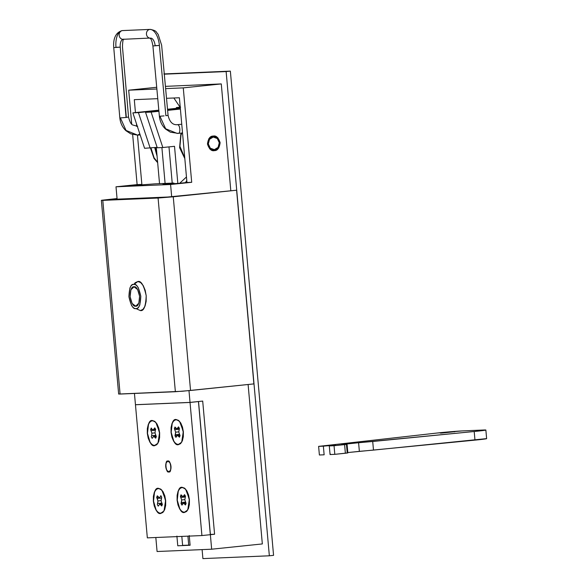 <?xml version="1.0" encoding="UTF-8"?>
<svg xmlns="http://www.w3.org/2000/svg" width="588" height="588" viewBox="0 0 588 588"><rect width="100%" height="100%" fill="white"/><g stroke="black" fill="none" stroke-linecap="round" stroke-linejoin="round"><path stroke-width="0.88" d="M135.725 306.172C133.527 306.818 131.661 303.658 130.117 296.69C130.411 289.641 131.705 286.349 133.998 286.804L130.896 289.781L130.117 296.69L132.116 303.481L135.725 306.172L138.827 303.195L139.606 296.286L137.607 289.502L133.998 286.804C136.188 286.158 138.062 289.318 139.606 296.286C139.312 303.334 138.018 306.627 135.725 306.172L135.865 306.164M133.777 284.386C135.416 284.313 136.923 285.437 138.29 287.752L140.797 296.242L139.819 304.871C138.871 307.281 137.577 308.524 135.938 308.597C134.307 308.663 132.8 307.539 131.433 305.223L128.926 296.742L129.904 288.105C130.852 285.695 132.146 284.452 133.777 284.386L137.79 281.52C141.076 280.557 143.884 285.298 146.206 295.749C145.758 306.319 143.817 311.258 140.378 310.574L135.938 308.597C138.805 309.163 140.422 305.047 140.797 296.242C138.864 287.532 136.526 283.578 133.777 284.386C130.911 283.813 129.294 287.929 128.926 296.742C130.859 305.451 133.197 309.398 135.938 308.597L140.378 310.574L143.009 309.354L145.038 306.113L146.155 301.328L146.206 295.749L145.162 290.215L143.2 285.562L140.613 282.512L137.79 281.52L135.159 282.747L133.932 284.327L137.79 281.52L134.071 284.342M101.364 200.354L118.651 394.048L182.074 391.27L253.884 383.898L236.596 190.211L253.884 383.898L190.541 390.483L173.254 196.796L236.596 190.211L167.8 197.024L112.506 199.361L167.8 197.024L236.596 190.211L158.084 198.038L175.371 391.726L190.541 390.483L173.254 196.796L158.084 198.038L175.371 391.726L120.084 394.063L102.797 200.376L158.084 198.038L101.364 200.354L117.056 198.553L101.783 200.236L102.797 200.376L120.084 394.063L119.07 393.931M135.938 308.597L136.644 308.575M182.155 487.65A12.304 5.998 84.1 0 1 186.308 490.399A12.304 5.998 84.1 0 1 188.197 508.554A12.304 5.998 84.1 0 1 184.345 512.141A12.304 5.998 84.1 0 1 177.253 500.145A12.304 5.998 84.1 0 1 182.155 487.65C183.816 487.577 185.338 488.716 186.719 491.053L189.255 499.646L188.27 508.377C187.307 510.818 185.999 512.075 184.345 512.141C182.684 512.214 181.163 511.075 179.781 508.738L177.253 500.145L178.237 491.414C179.193 488.973 180.501 487.717 182.155 487.65M184.639 512.119L184.375 512.486C181.523 513.324 179.09 509.215 177.084 500.153C177.466 490.995 179.149 486.71 182.126 487.305L182.493 487.65L182.126 487.305L179.855 488.363L178.09 491.178L177.12 495.316L177.084 500.153L177.98 504.952L179.685 508.98L181.927 511.626L184.375 512.486L186.653 511.428L188.41 508.613L189.38 504.475L189.424 499.638L188.52 494.839L186.822 490.811L184.573 488.165L182.126 487.305L185.595 489.106L189.373 499.153L187.763 509.972L184.639 512.119M176.106 419.854A12.304 5.998 84.1 0 1 180.251 422.61A12.304 5.998 84.1 0 1 182.148 440.765A12.304 5.998 84.1 0 1 178.296 444.352A12.304 5.998 84.1 0 1 171.196 432.356A12.304 5.998 84.1 0 1 176.106 419.854C177.767 419.788 179.289 420.92 180.67 423.264L183.206 431.849L182.221 440.588C181.258 443.029 179.95 444.278 178.296 444.352C176.635 444.418 175.114 443.286 173.732 440.941L171.196 432.356L172.181 423.625C173.144 421.184 174.452 419.928 176.106 419.854M178.59 444.33L178.326 444.697C175.474 445.535 173.041 441.426 171.034 432.364C171.417 423.206 173.1 418.921 176.077 419.516L176.444 419.861L176.077 419.516L173.798 420.574L172.041 423.389L171.071 427.527L171.034 432.364L171.931 437.163L173.629 441.191L175.878 443.837L178.326 444.697L180.597 443.639L182.361 440.824L183.331 436.678L183.368 431.842L182.471 427.042L180.766 423.015L178.524 420.376L176.077 419.516L179.546 421.317L183.324 431.357L181.714 442.176L178.59 444.33M158.429 488.65A12.304 5.998 84.1 0 1 162.575 491.399A12.304 5.998 84.1 0 1 164.464 509.561A12.304 5.998 84.1 0 1 160.612 513.148A12.304 5.998 84.1 0 1 153.519 501.152A12.304 5.998 84.1 0 1 158.429 488.65C160.083 488.584 161.604 489.716 162.994 492.06L165.522 500.645L164.537 509.377C163.582 511.817 162.273 513.074 160.612 513.148C158.958 513.214 157.437 512.082 156.048 509.737L153.519 501.152L154.504 492.413C155.46 489.973 156.768 488.724 158.429 488.65M160.906 513.118L160.642 513.486C157.79 514.324 155.357 510.215 153.35 501.16C153.733 492.002 155.416 487.717 158.4 488.305L158.76 488.65L158.4 488.305L156.121 489.363L154.365 492.178L153.387 496.323L153.35 501.16L154.247 505.959L155.952 509.987L158.194 512.626L160.642 513.486L162.92 512.427L164.677 509.62L165.654 505.474L165.691 500.638L164.794 495.838L163.089 491.811L160.84 489.165L158.4 488.305L161.862 490.113L165.64 500.153L164.03 510.972L160.906 513.118M152.38 420.861A12.304 5.998 84.1 0 1 156.526 423.61A12.304 5.998 84.1 0 1 158.415 441.764A12.304 5.998 84.1 0 1 154.563 445.351A12.304 5.998 84.1 0 1 147.47 433.356A12.304 5.998 84.1 0 1 152.38 420.861C154.034 420.787 155.555 421.927 156.945 424.264L159.473 432.856L158.488 441.588C157.533 444.028 156.224 445.285 154.563 445.351C152.909 445.425 151.388 444.285 149.999 441.948L147.47 433.356L148.455 424.624C149.411 422.184 150.719 420.927 152.38 420.861M154.857 445.329L154.593 445.697C151.741 446.535 149.308 442.426 147.301 433.363C147.684 424.205 149.367 419.92 152.343 420.516L152.711 420.861L152.343 420.516L150.072 421.574L148.316 424.389L147.338 428.527L147.301 433.363L148.198 438.163L149.903 442.191L152.145 444.837L154.593 445.697L156.871 444.638L158.628 441.823L159.598 437.685L159.642 432.849L158.738 428.049L157.04 424.022L154.791 421.375L152.343 420.516L155.813 422.316L159.591 432.364L157.981 443.183L154.857 445.329M168.837 471.877C165.882 473.921 164.581 459.346 167.881 461.124L166.161 462.778L165.728 466.615L166.838 470.378L168.837 471.877L170.564 470.224L170.998 466.387L169.881 462.624L167.881 461.124C170.836 459.081 172.137 473.656 168.837 471.877L168.918 471.87M167.889 461.176A5.351 2.609 84.1 0 1 170.968 466.394A5.351 2.609 84.1 0 1 168.837 471.826A5.351 2.609 84.1 0 1 165.75 466.615A5.351 2.609 84.1 0 1 167.889 461.176L169.873 462.653L170.968 466.394L170.542 470.187L168.837 471.826L166.852 470.349L165.75 466.615L166.176 462.815L167.889 461.176M213.15 136.085L208.858 138.68L207.461 144.009L209.776 148.948L214.444 150.609C211.489 151.337 209.159 149.131 207.461 144.009C208.218 138.621 210.114 135.982 213.15 136.085C216.105 135.358 218.435 137.563 220.132 142.693C219.368 148.073 217.472 150.712 214.444 150.609L218.736 148.022L220.132 142.693L217.817 137.746L213.393 136.063M201.919 535.558L147.338 537.866L135.46 404.75L190.034 402.449L201.919 535.558L147.338 537.866L135.46 404.75L190.034 402.449L198.443 401.575L210.32 534.69L201.919 535.558L190.034 402.449L198.443 401.575L197.649 401.604L198.443 401.575L210.32 534.69L201.919 535.558M170.586 184.5L191.703 182.302L183.272 87.877L221.279 83.922L230.79 190.475L221.279 83.922L183.272 87.877L191.703 182.302L186.955 182.501L179.391 97.762L166.514 98.306L179.391 97.762L186.955 182.501L178.509 183.382L191.703 182.302L170.586 184.5L171.667 196.627L170.586 184.5L116.005 186.8L137.122 184.603L132.653 134.527L137.122 184.603L141.862 184.404L116.005 186.8L170.586 184.5M248.107 384.501L262.336 543.937L211.658 549.207L198.479 401.523L190.034 402.398L188.983 390.645L190.034 402.398L135.453 404.706L134.446 393.453L135.453 404.706L190.034 402.398L198.479 401.523L211.658 549.207L157.077 551.515L155.827 537.505L157.077 551.515L211.658 549.207L262.336 543.937L248.107 384.501M210.408 534.676L214.583 534.242L202.698 401.082L198.524 401.516L210.408 534.676L214.583 534.242L210.379 534.418L214.583 534.242L202.698 401.082L198.524 401.516L210.408 534.676M117.108 199.17L116.005 186.8L117.108 199.17M131.727 124.156L128.691 90.184L156.709 87.267L128.691 90.184L156.864 88.994L128.691 90.184L131.727 124.156M165.419 86.362L221.279 83.922L165.419 86.362M176.9 536.094L177.767 545.782L190.108 545.26L189.24 535.572M134.307 99.666L135.453 112.595L134.307 99.666L157.76 98.674L134.307 99.666M136.445 123.686L136.688 126.391L136.445 123.686M137.467 135.144L141.862 184.404L137.467 135.144M165.625 88.619L183.272 87.877L165.625 88.619M163.604 184.272L173.901 183.052L173.967 183.787L173.901 183.052L154.916 183.853L131.572 185.624L141.862 184.404L131.572 185.624L154.916 183.853L173.901 183.052L163.604 184.272L178.509 183.382L162.986 184.272M173.85 97.998L180.053 107.17L173.85 97.998M163.905 73.934L230.356 71.126L273.567 555.351L269.348 555.792L273.567 555.351L230.356 71.126L226.13 71.567L269.348 555.792L202.904 558.6L202.103 549.611L202.904 558.6L269.348 555.792L226.13 71.567L230.356 71.126L164.273 73.919M164.295 74.176L226.13 71.567L164.295 74.176M176.951 536.616L177.767 545.782L190.108 545.26L189.292 536.094M151.248 428.013L150.616 429.622L151.91 433.172L151.66 435.737L151.91 433.172L150.616 429.622L151.248 428.013L151.858 429.005L151.248 428.013M153.755 436.281L156.011 436.046L153.755 436.281L155.695 438.2L156.327 436.59L155.026 433.04L155.276 430.475L155.026 433.04L156.327 436.59L155.695 438.2L153.755 436.281L152.167 438.347L151.256 436.803L151.66 435.737L155.886 435.296L151.66 435.737M153.189 429.931L155.577 429.681L153.189 429.931L151.858 429.005L153.189 429.931L154.769 427.866L155.68 429.409L155.276 430.475M152.468 429.424L150.616 429.622L152.468 429.424M154.842 429.181L155.43 430.21L151.212 430.651L155.43 430.21L154.842 429.181M155.048 432.849L151.91 433.172L155.048 432.849M155.886 435.296L155.482 436.37M156.18 437.09L155.085 437.207L156.18 437.09M160.399 496.691L160.818 495.655L161.729 497.198L161.075 500.829L162.376 504.386L161.744 505.989L159.804 504.078L158.223 506.143L157.312 504.6L157.966 500.961L156.665 497.411L157.297 495.802L159.238 497.72L160.399 496.691M158.517 497.22L156.665 497.411L158.517 497.22M161.48 497.999L157.261 498.44L157.966 500.961L161.097 500.638L157.966 500.961L157.709 503.526L161.935 503.085L157.709 503.526M161.935 503.085L161.531 504.159M162.06 503.842L159.804 504.078L162.06 503.842M162.229 504.886L161.134 504.996L162.229 504.886M159.238 497.72L157.297 495.802L156.665 497.411L157.261 498.44M159.804 504.078L161.744 505.989L162.376 504.386L161.075 500.829L161.333 498.271M178.502 426.859L176.914 428.924L174.981 427.013L174.349 428.615L175.643 432.173L174.989 435.804L175.9 437.347L177.488 435.282L179.421 437.2L180.053 435.59L178.759 432.04L179.413 428.402L178.502 426.859L179.413 428.402L178.759 432.04L180.053 435.59L179.421 437.2L178.818 436.208L179.913 436.09L178.818 436.208L177.488 435.282L179.744 435.046L177.488 435.282L175.9 437.347L174.989 435.804L177.15 435.583L174.989 435.804L175.393 434.73L179.612 434.289L179.215 435.363L179.612 434.289L175.393 434.73L175.643 432.173L178.774 431.842L175.643 432.173L174.349 428.615L176.194 428.424L174.349 428.615L174.981 427.013L176.914 428.924L179.311 428.674L176.914 428.924L178.076 427.895L179.112 427.785L178.076 427.895L178.502 426.859M178.568 428.182L179.164 429.211L174.937 429.644L179.164 429.211M185.264 503.159L185.661 502.086L181.442 502.52L181.692 499.962L184.83 499.638L181.692 499.962L180.398 496.412L181.031 494.802L182.971 496.72L184.551 494.655L185.463 496.199L184.808 499.829L186.102 503.379L185.47 504.989L183.537 503.071L181.949 505.136L181.038 503.593L181.442 502.52L185.661 502.086L185.264 503.159M183.199 503.372L181.038 503.593L183.199 503.372M185.793 502.836L183.537 503.071L185.793 502.836M185.962 503.887L184.867 503.997L185.962 503.887M185.161 495.581L184.125 495.684L185.161 495.581M185.36 496.47L182.971 496.72L185.36 496.47M182.243 496.221L180.398 496.412L182.243 496.221M184.617 495.971L185.213 497L180.986 497.441L185.213 497M184.551 494.655L182.971 496.72L181.031 494.802L180.398 496.412L181.692 499.962L181.038 503.593L181.949 505.136L183.537 503.071L185.47 504.989L186.102 503.379L184.808 499.829L185.463 496.199L184.551 494.655M441.22 433.113L453.885 431.79L440.287 433.113M453.885 431.79L454.818 431.812M486.592 438.626L373.483 450.099L372.711 441.485L474.2 431.504L474.964 440.125L347.809 452.554L359.364 451.349L358.592 442.735L359.364 451.349L373.483 450.099L372.711 441.485L358.592 442.735L474.2 431.504L474.964 440.125A17.023 0.448 -5.1 0 0 486.629 438.663L485.864 430.034A17.023 0.448 174.9 0 1 474.2 431.504L484.71 430.306L485.82 430.012L483.689 430.012A17.023 0.448 174.9 0 1 485.864 430.048M483.689 430.012L462.337 430.916L483.689 430.012M346.45 444.285L334.043 445.726L329.295 445.925L335.63 445.263L318.615 446.373L436.972 433.047A17.023 0.448 174.9 0 1 462.337 430.916L436.972 433.047L318.615 446.373L319.387 454.994L318.615 446.373L323.363 446.174L324.135 454.796L319.387 454.994L324.135 454.796L323.363 446.174L329.699 445.52L335.63 445.263L329.295 445.925L330.066 454.546L329.295 445.925L334.043 445.726L334.807 454.34L330.066 454.546L334.807 454.34L334.043 445.726L344.597 444.624L345.369 453.245L334.807 454.34L347.839 452.914L347.067 444.293L344.597 444.624L345.369 453.245L347.662 452.966L347.214 452.907L346.45 444.285L347.067 444.293M330.463 454.134L330.03 454.179M341.701 444.491L358.592 442.735L341.701 444.491M182.692 545.51L190.093 545.105L183.066 545.355M188.682 544.664L187.917 536.153M212.702 136.151L213.231 137.055A6.321 5.52 -92.4 0 1 219.287 142.774A6.321 5.52 -92.4 0 1 214.355 149.646L210.313 148.205L208.306 143.92L209.519 139.297L213.231 137.055L217.281 138.496L219.287 142.774L218.075 147.397L214.355 149.646L213.966 150.631A7.291 6.365 87.6 0 0 219.677 143.038A7.291 6.365 87.6 0 0 213.246 136.078A7.291 6.365 -92.4 0 1 219.677 143.038A7.291 6.365 -92.4 0 1 213.966 150.631L214.355 149.646A6.321 5.52 -92.4 0 1 208.306 143.92A6.321 5.52 -92.4 0 1 213.231 137.055L212.9 136.482M186.455 182.552L185.94 181.788L186.455 182.552M172.218 183.125L168.984 146.89L172.218 183.125M174.518 146.309L177.833 183.449L174.518 146.309L162.839 147.529L174.518 146.309M159.532 183.662L156.298 147.426L159.532 183.662M161.898 147.566L165.096 183.427L161.898 147.566M157.275 147.764L162.839 147.529L157.275 147.764L145.552 112.33L151.116 112.095L162.839 147.529L151.116 112.095L145.552 112.33L158.885 110.941L145.552 112.33L157.275 147.764M144.589 148.294L157.136 147.338L144.589 148.294L132.866 112.859L138.43 112.624L150.161 148.058L138.43 112.624L132.866 112.859L158.819 110.162L132.866 112.859L144.589 148.294M167.595 110.037L180.369 108.707L167.595 110.037M180.325 108.273L167.551 109.596L180.325 108.273M158.848 110.507L138.43 112.624L158.848 110.507M167.521 109.258L180.296 107.927L167.521 109.258M180.229 107.148L176.349 107.575L176.518 108.324L176.349 107.575L180.619 107.104M180.398 109.045L167.624 110.375L180.398 109.045M158.922 111.279L151.116 112.095L158.922 111.279M186.462 176.973L179.722 183.25M185.463 182.655L186.778 180.567L185.463 182.655M151.836 29.812A4.373 3.822 87.6 0 0 150.183 29.4M150.036 38.139A4.373 3.822 -92.4 0 1 146.441 33.817A4.373 3.822 -92.4 0 1 149.867 29.415A16.538 8.063 84.1 0 1 159.399 45.445L155.129 45.68A7.784 3.793 -95.9 0 0 150.646 38.132M177.348 124.685L176.892 124.715L177.348 124.685C180.082 124.303 180.906 133.549 178.127 133.403C180.906 133.549 180.082 124.303 177.348 124.685L176.892 124.715C172.527 124.891 169.594 121.797 168.087 115.432L161.626 45.158L158.099 34.222C155.827 32.23 157.437 30.701 150.072 29.4L122.333 30.591C114.006 32.663 113.227 41.866 113.749 47.591L119.827 117.879L120.393 117.901L126.045 130.433L137.643 135.137L138.562 135.071L139.826 133.895L137.643 135.137L126.045 130.433L120.393 117.901L126.324 117.438L120.246 47.15A7.784 3.793 84.1 0 1 123.23 39.293A7.784 3.793 -95.9 0 0 120.246 47.15L115.968 47.283A16.538 8.063 84.1 0 1 122.311 30.591A16.538 8.063 84.1 0 1 122.576 30.569A4.373 3.822 87.6 0 0 119.151 35.148A4.373 3.822 87.6 0 0 123.039 39.308A4.373 3.822 -92.4 0 1 119.151 35.148A4.373 3.822 -92.4 0 1 122.576 30.569A16.538 8.063 -95.9 0 0 122.311 30.591M184.764 157.952L179.935 146.353L180.972 135.196L181.846 133.013L180.972 135.196L179.935 146.353L184.764 157.952M157.621 162.273L154.085 157.797L150.991 147.978L154.085 157.797L157.621 162.273M156.952 154.784L155.239 147.529L156.952 154.784M178.252 133.388L182.53 132.939M123.237 39.293L149.925 38.066C149.991 38.977 151.314 36.89 152.909 45.967L159.377 116.24L159.921 116.233L165.647 128.765L177.275 133.461L165.647 128.765L159.921 116.233L164.089 115.895M178.127 133.403L182.53 132.947M152.931 45.967L159.399 45.445L165.867 115.718L159.399 45.445A16.538 8.063 -95.9 0 0 149.867 29.415L122.576 30.569L149.867 29.415A4.373 3.822 87.6 0 0 146.441 33.766A4.373 3.822 87.6 0 0 149.94 38.132M138.621 135.064L140.157 134.902L137.643 135.137L130.712 133.829L125.913 130.69C122.37 127.265 120.342 122.995 119.827 117.879L120.15 117.806M137.658 126.361L132.675 124.95C131.168 124.472 129.794 121.863 128.544 117.13L122.466 46.842C122.62 41.755 123.068 39.175 123.818 39.095M113.771 47.606L120.246 47.15L126.045 117.468M123.392 117.71L122.708 117.762M126.324 117.438L127.971 117.108M165.867 115.718L167.543 115.439M178.186 133.395L170.344 132.16L165.522 129.029C161.965 125.612 159.921 121.341 159.377 116.233L159.554 116.196M181.751 124.222L177.245 124.693M188.645 507.944L187.815 509.399M186.874 490.906L185.83 489.738M182.596 440.155L181.758 441.61M180.825 423.117L179.774 421.941M164.919 508.951L164.081 510.399M163.148 491.906L162.097 490.737M158.87 441.154L158.032 442.61M157.099 424.117L156.048 422.948M182.625 545.48L181.817 536.41M184.816 158.562L179.605 147.676L180.795 134.343L181.354 133.064M183.419 142.928L183.779 146.971M150.447 148.029L154.049 158.503L157.657 162.663M154.695 147.588L157.077 156.18"/></g></svg>
